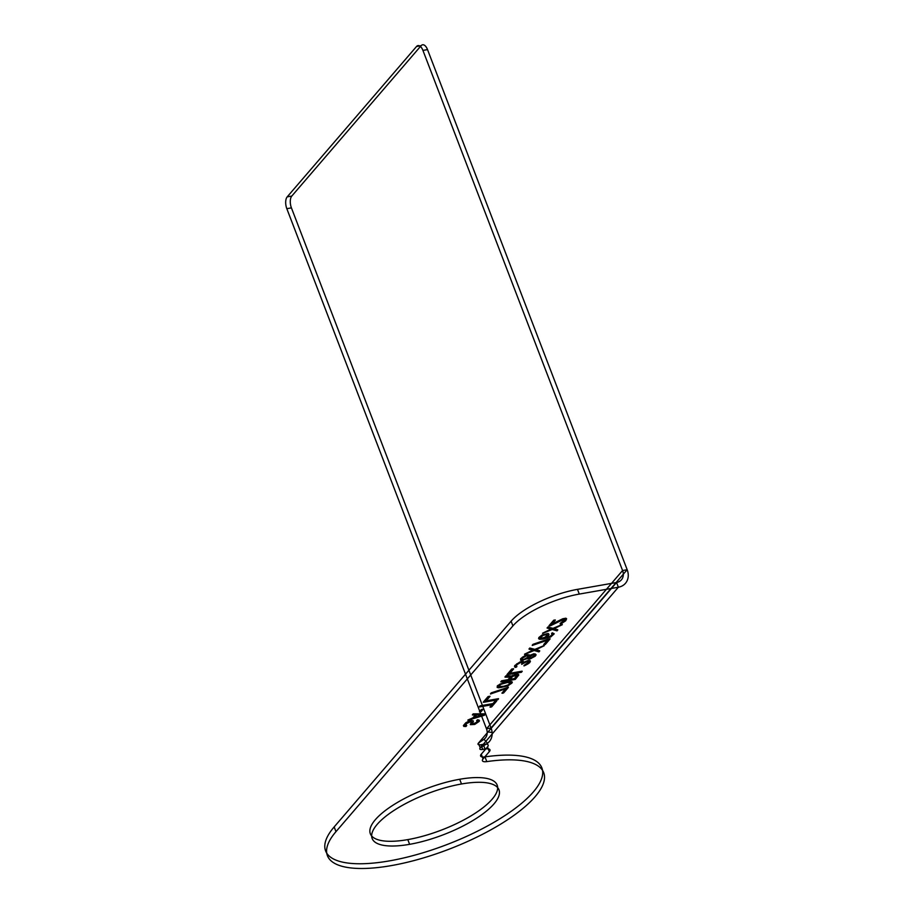 <?xml version="1.0" encoding="UTF-8"?>
<svg xmlns="http://www.w3.org/2000/svg" width="914" height="914" viewBox="0 0 914 914"><rect width="100%" height="100%" fill="white"/><g stroke="black" fill="none" stroke-linecap="round" stroke-linejoin="round"><path stroke-width="1.37" d="M409.609 844.33A67.933 22.027 159 0 1 397.944 807.953A67.933 22.027 159 0 1 499.113 790.187A67.933 22.027 159 0 1 409.609 844.33L407.804 839.612A67.933 22.027 159 0 1 396.139 803.235A67.933 22.027 159 0 1 497.307 785.469A67.933 22.027 159 0 1 407.804 839.612M485.06 749.034A8.912 2.891 159 0 1 489.321 751.639L487.505 746.921A8.912 2.891 -21 0 0 483.255 744.304L485.06 749.034L482.763 749.434A5.347 1.737 159 0 1 480.216 747.869L618.367 587.222L616.55 582.504L478.399 743.151L480.216 747.869L487.493 743.299L484.032 739.266L478.399 743.151A5.347 1.737 159 0 0 480.958 744.716L482.763 749.434M489.321 751.639L483.072 758.906A8.912 2.891 -21 0 0 486.796 761.602A115.827 37.543 159 0 1 532.919 799.144A115.827 37.543 159 0 1 388.964 866.004A115.827 37.543 159 0 1 335.975 831.649L512.914 625.896A53.458 17.332 159 0 1 579.293 594.077L618.367 587.222A16.932 13.721 40.7 0 0 627.175 569.719L622.583 570.53L486.477 728.789A11.585 9.391 40.7 0 1 487.185 731.863A11.585 9.391 40.7 0 1 484.032 739.266M476.685 720.952L478.273 720.015L479.484 720.723L479.119 721.443L474.72 724.436L470.367 724.676L471.533 722.117L470.676 721.614L466.723 723.488L465.432 725.282L466.734 725.579L465.934 726.504L463.718 726.379L463.832 725.042L467.008 722.254L471.773 720.632L473.418 721.123L472.469 724.048L474.903 723.625L477.416 721.603L476.617 720.746L477.416 719.821L479.016 720.061L479.05 721.237L474.652 724.242L470.287 724.482L471.464 721.923L470.596 721.409L466.654 723.282L465.363 725.088L466.666 725.385L465.866 726.31L463.398 725.567L465.786 722.78L468.688 721.226L471.704 720.438L473.349 720.929L472.172 723.5L473.178 723.842L476.548 722.334L477.439 720.997L476.617 720.746M485.505 714.017L484.443 715.251L467.945 720.255L472.949 718.061L475.6 714.965L472.469 714.999L473.269 714.074L485.505 714.017L484.363 715.056L467.877 720.049L472.869 717.867L475.531 714.771L472.389 714.794L473.189 713.868L485.425 713.823M483.746 714.851L476.697 714.908L474.297 717.696L483.746 714.851L476.617 714.714L474.229 717.49L483.666 714.657M481.381 709.755L482.912 709.493L481.05 711.652L479.519 711.915L481.312 709.561L482.832 709.287L480.981 711.458L479.45 711.72L481.312 709.561M496.668 701.038L491.618 706.91L490.087 707.173L492.212 704.705L479.382 706.956L480.181 706.031L493.012 703.78L496.588 700.844L491.538 706.716L490.007 706.979L492.143 704.511L479.302 706.762L480.101 705.837L492.932 703.586L495.068 701.107L496.588 700.844M498.53 698.867L497.73 699.804L483.369 702.318L488.156 696.754L489.984 696.434L485.997 701.072L498.53 698.867L483.289 702.123L488.076 696.559L489.915 696.24L485.917 700.878L498.45 698.673M491.344 693.052L508.367 687.431L503.58 692.995L502.049 693.269L506.036 688.63L490.544 693.977L491.264 692.846L508.287 687.237L503.5 692.801L501.969 693.075L505.968 688.436L490.464 693.783L491.264 692.846M497.216 687.419L497.456 685.934L500.141 684.026L508.401 681.65L511.543 681.627L512.308 682.541L507.818 685.957L498.69 687.819L497.216 687.419L497.376 685.74L503.922 682.358L511.989 681.73L511.749 683.215L507.738 685.763L500.792 687.499L497.136 687.225M512.937 675.48L516.833 674.269L518.821 674.966L515.279 679.399L500.918 681.924L501.706 680.987L508.127 679.867L510.389 677.24L505.031 677.125L505.968 676.052L511.794 676.2L515.53 674.292L518.364 674.315L518.387 675.492L515.199 679.205L500.838 681.718L501.637 680.793L508.047 679.673L510.309 677.046L504.962 676.931L505.888 675.846L511.714 676.006L512.857 675.286M522.191 671.356L521.391 672.293L507.03 674.806L511.806 669.242L513.645 668.922L509.658 673.561L522.191 671.356L506.95 674.612L511.737 669.048L513.565 668.728L509.578 673.367L522.111 671.162M514.593 666.923L516.639 663.941L521.026 661.85L523.334 661.576L523.928 662.399L529.617 660.605L530.383 661.519L529.492 662.856L524.008 665.929L527.835 663.278L528.509 661.587L525.767 662.067L521.723 664.352L522.534 662.513L520.352 662.627L517.198 664.501L516.033 666.146L516.901 666.649L515.45 667.426L514.593 666.923L514.662 665.655L519.895 661.976L523.254 661.382L523.859 662.193L527.846 660.582L530.234 660.811L528.189 663.804L525.287 665.358L523.928 665.723L524.602 664.958L528.292 662.467L528.646 661.747L527.789 661.245L521.654 664.158L522.465 662.307L519.54 662.696L516.319 665.232L515.999 666.203L516.821 666.455L516.159 667.22L514.513 666.729M520.614 660.216L520.717 658.891L522.488 657.132L527.172 655.007L529.355 654.881L529.777 655.589L535.33 653.967L536.107 654.881L535.216 656.218L529.549 659.177L527.115 658.686L521.129 660.525L520.637 658.697L525.31 655.384L528.018 654.641L529.709 655.395L533.993 653.727L536.027 654.675L531.274 658.4L528.555 659.143L527.047 658.491L522.317 660.365L520.534 660.022M533.033 650.3L529.092 649.157L529.892 648.232L534.964 649.568L544.253 645.707L535.787 649.82L539.728 650.962L538.929 651.888L534.164 650.494L524.567 654.413L533.033 650.3L529.012 648.951L529.812 648.026L534.884 649.374L544.173 645.513L535.707 649.614L539.66 650.768L538.86 651.693L534.084 650.3L524.499 654.207L532.965 650.105M503.98 686.494L508.31 685.077L510.652 682.964L507.43 682.484L500.963 684.278L498.621 686.391L501.843 686.871L508.23 684.883L510.572 682.769L507.361 682.29L500.883 684.072L498.907 685.477L498.758 686.551L503.9 686.3M512.491 676.611L509.955 679.548L514.548 678.736L517.164 675.389L512.411 676.406L509.886 679.342L514.468 678.542L517.084 675.195L512.411 676.406M522.374 658.468L522.237 659.542L523.059 659.794L525.596 658.948L528.109 656.938L528.246 655.864L526.51 655.772L522.305 658.274L522.157 659.348L523.893 659.44L527.492 657.36L528.178 655.669L524.819 656.252L522.305 658.274M534.222 655.864L534.062 654.847L532.793 654.801L528.566 657.909L530.211 658.4L533.685 656.481L533.982 654.641L531.537 655.075L528.715 657.143L528.875 658.171L531.32 657.737L534.142 655.669M548.571 639.172L550.102 638.909L545.315 644.473L543.784 644.736L547.772 640.097L532.279 645.444L533.079 644.519L550.022 638.703L545.235 644.267L543.716 644.541L547.703 639.903L532.211 645.25L532.999 644.324L548.491 638.977M548.343 633.699L548.754 635.333L545.11 638.075L550.925 636.133L552.422 634.693L551.656 633.779L552.319 633.002L554.181 633.859L550.742 636.955L542.916 639.115L539.648 639.297L538.563 638.44L542.139 635.184L547.086 633.653L548.274 633.505L549.04 634.419L545.03 637.881L549.84 636.51L552.353 634.487L551.576 633.573L552.25 632.808L554.101 633.665L550.662 636.761L542.836 638.92L538.746 638.852L538.849 637.515L542.071 634.99L548.274 633.505M546.903 634.476L542.962 635.436L540.231 638.018L541.876 638.509L544.721 637.618L547.36 635.447L546.823 634.282L542.893 635.23L540.243 637.401L541.019 638.315L544.641 637.424L547.292 635.253L546.823 634.282M547.166 628.135L547.966 627.21L553.039 628.546L562.327 624.685L553.861 628.798L557.803 629.94L557.014 630.866L552.239 629.472L542.653 633.391L551.108 629.278L547.098 627.941L547.886 627.004L552.959 628.352L562.247 624.491L553.793 628.604L557.734 629.746L556.934 630.671L552.17 629.278L542.573 633.196L551.039 629.083L547.098 627.941M550.559 625.702L549.028 625.964L553.815 620.4L555.346 620.138L551.622 624.468L562.853 618.949L566.6 618.812L565.652 620.823L561.516 623.519L560.168 623.885L560.83 623.108L564.875 619.909L563.401 619.509L550.559 625.702L548.948 625.77L553.735 620.206L555.266 619.943L551.542 624.273L562.773 618.755L565.823 618.218L566.52 618.618L566.109 620L561.447 623.314L560.088 623.691L560.75 622.914L564.806 619.703L563.332 619.315L550.479 625.507M461.501 783.984L459.696 779.265M483.255 744.304L480.958 744.716M487.505 746.921L481.267 754.187L483.072 758.906M335.975 831.649L334.17 826.919L511.109 621.177A53.458 17.332 159 0 1 577.488 589.359L616.55 582.504A11.585 9.391 40.7 0 0 622.583 570.53L422.931 50.419L427.524 49.607A8.912 4.341 80 0 0 421.103 45.7L291.806 196.053A8.912 4.341 80 0 0 291.417 207.878L491.069 727.99L486.477 728.789L286.825 208.689L291.417 207.878M486.796 761.602L484.98 756.883A115.827 37.543 159 0 1 531.103 794.426A115.827 37.543 159 0 1 387.148 861.274A115.827 37.543 159 0 1 334.17 826.919M512.914 625.896L511.109 621.177M579.293 594.077L577.488 589.359M427.524 49.607L627.175 569.719L491.069 727.99A16.932 13.721 40.7 0 1 492.109 732.468L487.185 731.863M421.103 45.7L416.51 46.511L287.202 196.864L291.806 196.053M484.98 756.883A8.912 2.891 159 0 1 481.267 754.187M492.109 732.468A16.932 13.721 40.7 0 1 487.493 743.299M286.825 208.689A8.912 4.341 -100 0 1 287.202 196.864M416.51 46.511A8.912 4.341 -100 0 1 422.931 50.419"/></g></svg>
